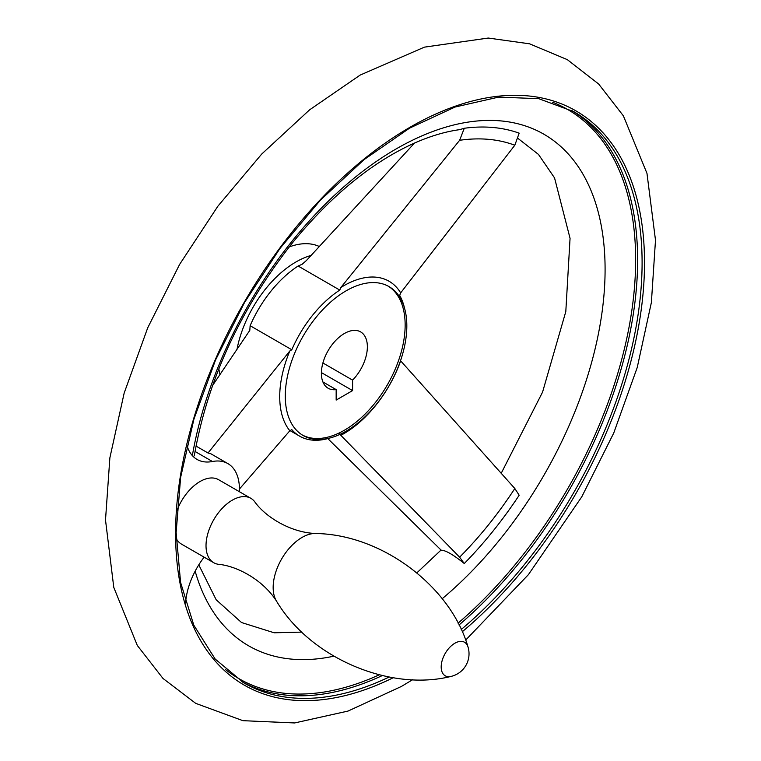 <?xml version="1.0" encoding="UTF-8"?>
<svg xmlns="http://www.w3.org/2000/svg" width="761" height="761" viewBox="0 0 761 761"><rect width="100%" height="100%" fill="white"/><g stroke="black" fill="none" stroke-linecap="round" stroke-linejoin="round"><path stroke-width="1.14" d="M186.94 445.366A55.743 32.181 120 0 0 197.013 459.416A55.743 32.181 120 0 0 212.443 461.508L195.016 451.444M339.777 290.074A88.266 50.958 120 0 0 291.805 349.756L250.131 325.708A88.266 50.958 -60 0 1 298.112 266.017L339.777 290.074L340.833 287.525L459.615 140.3L464.277 128.267L459.634 129.655C444.643 131.701 428.747 136.552 411.929 144.219C370.502 163.491 330.911 196.072 293.166 241.969C240.552 308.471 207.591 379.739 194.293 455.772L193.237 456.543M249.77 330.407L212.509 385.599M464.277 128.267A285.442 164.804 -60 0 1 519.173 133.165L514.826 145.227L400.666 292.871L399.687 295.43A88.266 50.958 120 0 1 404.481 307.986M291.805 349.756L289.836 350.964L208.029 453.004L210.864 453.775L227.881 463.601A55.743 32.181 120 0 0 212.443 461.508M290.008 430.593L299.625 436.148A88.266 50.958 120 0 1 291.805 429.632L289.836 430.755L239.43 489.038M514.826 488.514A272.514 157.337 -60 0 1 459.615 557.195L340.833 435.311A90.588 52.3 -60 0 0 343.782 433.684A90.588 52.3 -60 0 0 400.666 360.866L514.826 488.514L519.173 495.24A285.442 164.804 -60 0 1 464.277 563.53C453.271 554.674 445.575 550.232 441.18 550.193L327.801 438.583M414.536 143.039L306.388 260.547L302.079 264.305L298.112 266.017M208.029 453.004L195.996 446.06M249.817 330.284L250.131 325.708M276.595 601.276L276.595 601.276A40.866 23.591 120 0 1 302.05 537.428A40.866 23.591 120 0 1 315.72 533.509C290.169 532.557 264.999 516.519 254.631 501.632A37.165 21.46 120 0 0 250.883 498.331A37.165 21.46 120 0 0 232.295 500.177A37.165 21.46 120 0 0 208.019 532.928A37.165 21.46 120 0 0 213.717 562.702A37.165 21.46 120 0 0 218.445 564.31C236.519 565.842 262.992 579.625 276.595 601.276C310.935 658.76 390.564 691.53 450.873 676.453A23.23 23.23 0 0 0 467.967 646.84A19.358 11.177 120 0 0 454.878 643.226A19.358 11.177 120 0 0 441.19 666.931A19.358 11.177 120 0 0 450.873 676.453M250.883 498.331L218.588 479.696A37.165 21.46 120 0 0 200.01 481.532A37.165 21.46 120 0 0 176.866 510.859M176.191 538.446A37.165 21.46 120 0 0 181.422 544.067L213.717 562.702M204.138 557.176A55.743 32.181 120 0 0 185.589 603.026M239.363 491.692A55.743 32.181 120 0 0 227.881 463.601M336.162 389.603A32.523 18.778 -60 0 1 328.115 388.224A32.523 18.778 -60 0 1 328.115 350.678A32.523 18.778 -60 0 1 360.638 331.901A32.523 18.778 -60 0 1 352.59 380.12L352.59 390.593L336.162 400.077L336.162 389.603L322.902 381.946M352.59 380.12L322.902 362.978M352.59 390.593L321.389 372.586M388.177 286.136A85.945 49.617 -60 0 1 400.296 355.263A85.945 49.617 -60 0 1 344.381 430.231A85.945 49.617 -60 0 1 302.25 434.959M459.615 557.195L464.277 563.53M339.777 433.922L340.833 435.311M299.625 436.148A88.266 50.958 120 0 0 329.332 438.146M346.055 431.202A85.945 49.617 -60 0 1 303.087 435.463A85.945 49.617 -60 0 1 303.087 336.219A85.945 49.617 -60 0 1 389.023 286.602A85.945 49.617 -60 0 1 402.198 355.473A85.945 49.617 -60 0 1 346.055 431.202M219.977 374.174A85.945 49.617 -60 0 1 218.826 368.819M289.18 246.954A85.945 49.617 -60 0 1 318.849 246.288M289.836 430.755A90.588 52.3 -60 0 1 289.836 350.964M382.269 675.578A329.836 190.431 -60 0 1 241.732 681.628M571.54 110.383A329.836 190.431 -60 0 1 628.453 340.11A329.836 190.431 -60 0 1 459.016 624.99M552.581 102.24A328.638 189.736 -60 0 1 629.528 324.557A328.638 189.736 -60 0 1 458.074 623.164M379.206 674.836A328.638 189.736 -60 0 1 225.199 669.28M389.156 677.024A329.836 190.431 -60 0 1 243.958 682.94L215.201 659.074L193.798 625.152L180.585 582.422L176.133 532.519L180.633 477.375L193.931 419.14L215.515 360.067L244.566 302.431L279.962 248.457L320.333 200.219L364.11 159.591L409.608 128.124L455.059 107.035L498.664 97.104L538.74 98.683L573.784 111.648A329.836 190.431 -60 0 1 633.047 342.165A329.836 190.431 -60 0 1 461.223 629.509M393.209 677.737A331.577 191.439 -60 0 1 203.919 387.977A331.577 191.439 -60 0 1 596.795 126.459A331.577 191.439 -60 0 1 462.25 631.773M192.352 455.62A295.344 170.521 -60 0 1 411.13 140.89A295.344 170.521 -60 0 1 604.5 251.644A295.344 170.521 -60 0 1 442.208 598.717M333.813 656.182A295.344 170.521 -60 0 1 195.158 571.169M340.833 287.525A90.588 52.3 -60 0 1 400.666 292.871M237.137 348.614A85.945 49.617 -60 0 1 310.716 255.544M459.615 140.3A272.514 157.337 -60 0 1 514.826 145.227M465.656 640.096L528.391 574.66L581.794 496.781L613.727 433.057L637.223 367.525L651.378 302.507L655.497 240.181L646.974 173.365L623.373 115.843L598.631 83.995L567.335 59.653L529.561 43.815L488.277 38.05L424.438 47.134L360.143 75.092L309.584 109.85L261.679 154.083L217.874 206.212L179.615 264.409L147.72 327.82L124.167 393.066L109.869 457.846L105.503 519.991L113.779 587.397L137.303 645.442L162.997 678.46L195.701 703.354L242.921 720.677L294.631 722.95L348.034 711.069L401.418 686.441L412.586 679.716M315.72 533.509C382.669 534.507 450.864 587.083 467.967 646.84M198.783 564.871L216.181 599.773L241.532 622.536L274.188 632.791L301.965 632.106M416.895 572.824L441.038 550.06M501.176 473.371L542.564 392.115L565.803 311.591L570.056 238.336L554.55 177.912L538.474 154.426L518.231 138.607"/></g></svg>
